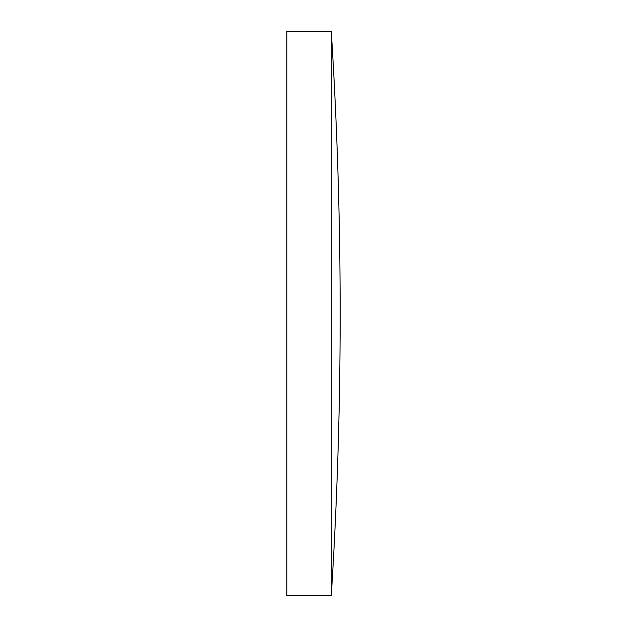 <?xml version="1.0" encoding="UTF-8"?>
<svg xmlns="http://www.w3.org/2000/svg" width="627" height="627" viewBox="0 0 627 627"><rect width="100%" height="100%" fill="white"/><g stroke="black" fill="none" stroke-linecap="round" stroke-linejoin="round"><path stroke-width="0.47" stroke-dasharray="3.13 2.35" d="M331.275 31.35L331.275 595.65M286.837 31.35L286.837 595.65"/><path stroke-width="0.94" d="M286.837 313.5L286.837 31.35L331.275 31.35L331.275 595.65L286.837 595.65L286.837 313.5M331.275 595.65A4483.575 4483.575 0 0 0 331.275 31.35"/></g></svg>
